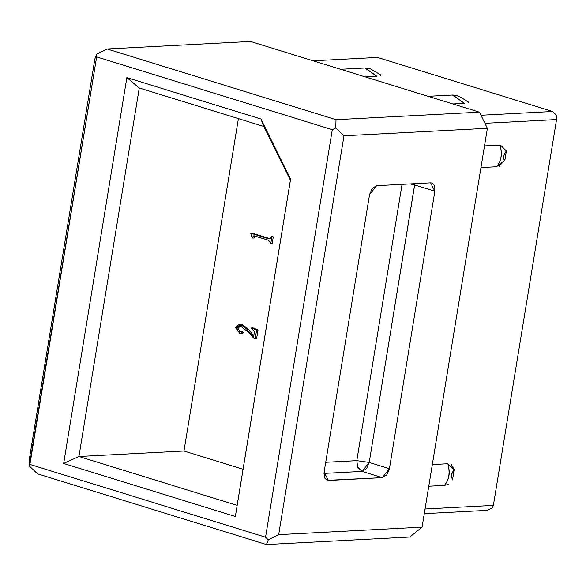 <?xml version="1.0" encoding="UTF-8"?>
<svg xmlns="http://www.w3.org/2000/svg" width="586" height="586" viewBox="0 0 586 586"><rect width="100%" height="100%" fill="white"/><g stroke="black" fill="none" stroke-linecap="round" stroke-linejoin="round"><path stroke-width="0.88" d="M430.593 182.847L376.644 185.674L372.213 188.421L369.546 194.64L324.109 472.104L324.769 478.147L327.156 480.33L382.321 477.649L362.119 471.408L323.963 473.407L362.119 471.408L382.321 477.649L386.753 474.894L389.419 468.675L369.217 462.442L366.55 468.661L362.119 471.408L369.217 462.442L356.808 460.655L402.055 184.341L356.808 460.655L325.713 462.288L356.808 460.655L369.217 462.442L389.419 468.675L434.856 191.219L434.197 185.176L431.809 182.993L430.593 182.847L434.856 191.219L414.654 184.978L434.856 191.219L389.419 468.675L382.321 477.649L328.365 480.476L324.109 472.104L369.546 194.64L376.644 185.674L430.593 182.847M414.807 183.674L369.217 462.442L414.654 184.978L410.185 183.916M357.277 466.192L362.119 471.408L357.775 467.401L356.808 460.655M410.149 183.916L414.654 184.978M444.313 485.406L428.769 486.219L444.313 485.406C449.279 479.993 450.458 472.777 447.865 463.746L454.194 469.628L452.7 478.74L454.194 469.628C451.147 474.14 450.649 477.18 452.7 478.74C450.29 477.385 450.788 474.345 454.194 469.628L451.154 464.09M447.858 463.738L432.322 464.552L447.858 463.738C450.26 472.734 449.081 479.956 444.32 485.406L448.634 484.314M499.111 166.336L504.883 160.095L506.377 150.983C503.33 155.495 502.832 158.535 504.883 160.095C502.473 158.74 502.971 155.7 506.377 150.983L500.437 145.072L506.377 150.983L504.883 160.095L496.496 166.761C501.382 161.172 502.561 153.95 500.041 145.094L484.497 145.907L500.034 145.086M480.952 167.574L496.496 166.761L480.952 167.574M500.048 145.094C502.444 154.089 501.257 161.311 496.496 166.761M452.853 95.013L464.449 103.348L452.832 103.956L464.449 103.348L452.429 95.079M468.419 102.726L468.192 101.935M266.447 544.541L409.841 537.025L422.074 527.144L278.68 534.652L268.3 539.823L266.447 544.541L37.541 473.832L29.3 465.995L29.578 457.71L94.888 58.856L96.741 54.139L107.121 48.975L250.515 41.46L107.121 48.975L96.741 54.139L96.653 56.901L332.291 129.689L335.749 127.968L343.989 135.806L487.384 128.29L479.414 112.168L336.02 119.683L335.749 127.968L336.02 119.683L107.121 48.975L336.02 119.683L479.414 112.168L250.515 41.46L479.414 112.168L487.384 128.29L343.989 135.806L278.68 534.652L422.074 527.144L487.384 128.29L422.074 527.144L409.841 537.025L266.447 544.541L268.3 539.823L265.553 537.208L29.915 464.42L29.3 465.995L37.541 473.832L266.447 544.541M493.375 505.403L492.452 507.762L487.266 510.347L424.279 513.644L487.266 510.347L492.452 507.762L493.375 505.403L556.561 119.559L493.375 505.403L425.048 508.985L493.375 505.403M556.7 115.42L556.561 119.559L484.922 123.316L556.561 119.559L556.7 115.42L552.576 111.494L556.7 115.42M452.7 478.74L452.414 479.934M96.653 56.901L96.741 54.139L94.888 58.856L29.578 457.71L29.3 465.995L96.653 56.901L29.915 464.42L265.553 537.208L268.3 539.823L278.68 534.652L343.989 135.806L335.749 127.968L332.291 129.689L265.553 537.208L332.291 129.689L96.653 56.901M237.14 505.366L290.385 180.224L263.817 126.473L139.27 87.995L78.927 456.494L237.14 505.366L78.927 456.494L183.982 450.993L78.927 456.494L139.27 87.995L263.817 126.473L260.931 119.031L290.605 179.082L235.352 516.493L63.669 463.46L126.854 77.616L260.931 119.031L126.854 77.616L139.27 87.995L126.854 77.616L63.669 463.46L78.927 456.494L63.669 463.46L235.352 516.493L290.605 179.082L260.931 119.031L263.817 126.473L290.385 180.224L290.605 179.082L237.14 505.366M365.32 67.976L376.923 76.312L365.305 76.92L376.923 76.312L364.902 68.042M380.9 75.697L380.666 74.898M243.051 469.24L183.982 450.993L238.414 118.621L183.982 450.993L243.051 469.24M377.531 57.428L552.576 111.494L377.531 57.428L313.129 60.798L377.531 57.428M480.938 115.252L552.576 111.494L480.938 115.252M239.608 324.593L242.619 324.834L247.827 328.651L253.811 335.771L247.827 328.651L242.619 324.834L241.198 324.908L246.406 328.724L247.827 328.651L246.406 328.724L253.613 336.994L254.5 331.61L251.533 328.49L251.621 327.94L253.042 327.867L258.03 329.984L256.639 338.466L258.03 329.984L253.042 327.867L251.621 327.94L256.609 330.057L258.03 329.984L256.609 330.057L255.225 338.54L256.639 338.466L253.687 338.071L247.775 331.735L241.183 326.534L238.619 326.146L236.334 328.109L237.755 328.028L240.121 331.544L237.755 328.028L239.366 326.16L237.755 328.028L236.334 328.109L238.619 331.588L242.267 331.537L243.3 332.811L241.329 333.449M241.278 331.515L242.267 331.537L241.278 331.515M252.295 233.191L270.241 238.736L252.295 233.191M272.571 236.671L273.274 236.891L272.182 243.549L273.274 236.891L271.15 236.744L272.571 236.671M254.654 235.968L254.236 238.004L254.654 235.968M250.815 233.631L252.105 237.865L252.815 238.084L254.236 238.004L252.815 238.084L253.079 236.436L254.5 236.363L253.079 236.436L254.295 235.858L253.079 236.436L252.815 238.084L252.105 237.865L250.874 233.265L268.827 238.81L269.728 238.941L270.996 237.66L271.15 236.744L271.86 236.964L270.769 243.63L270.058 243.41L270.19 242.589L268.586 240.267L253.789 235.784M251.284 233.602L252.229 233.55L251.284 233.602M250.874 233.265L268.827 238.81L270.241 238.736L268.827 238.81L270.996 237.66L271.15 236.744L273.274 236.891L271.86 236.964L270.769 243.63L272.182 243.549L270.058 243.41L270.19 242.589L268.586 240.267L254.295 235.858M239.374 331.698L240.846 331.61L241.879 332.885L243.3 332.811L242.267 331.537L238.619 331.588L236.334 328.109L241.183 326.534L247.775 331.735L253.687 338.071L255.225 338.54L256.609 330.057L251.621 327.94L251.533 328.49L254.5 331.61L253.613 336.994L246.406 328.724L241.198 324.908L242.619 324.834L238.883 324.585L241.198 324.908L235.535 327.669L238.883 324.585M240.956 333.69L242.377 333.617L243.3 332.811L241.879 332.885L240.956 333.69L239.916 333.529L235.535 327.669L239.916 333.529L241.879 332.885L240.846 331.61M428.08 96.309L452.7 95.02L455.952 95.298L460.288 96.983L468.331 102.023M340.561 69.273L365.181 67.983M365.159 67.983L370.594 68.936L380.805 74.986M241.644 331.456L240.223 331.537"/></g></svg>
